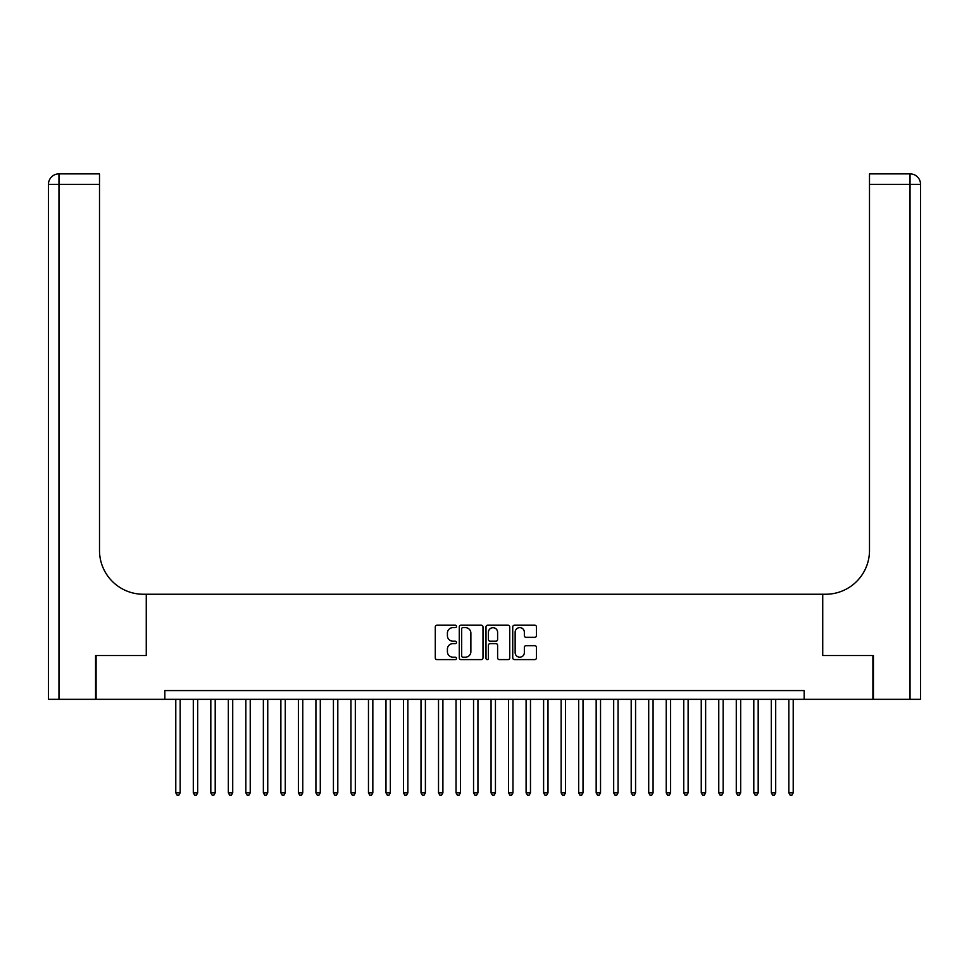 <?xml version="1.0" encoding="UTF-8"?>
<svg xmlns="http://www.w3.org/2000/svg" width="969" height="969" viewBox="0 0 969 969"><rect width="100%" height="100%" fill="white"/><g stroke="black" fill="none" stroke-linecap="round" stroke-linejoin="round"><path stroke-width="1.45" d="M456.472 626.41A1.199 1.199 0 0 0 455.273 625.211L437.007 625.211A1.72 1.72 0 0 0 435.287 626.931L435.287 657.878A1.72 1.72 0 0 0 437.007 659.598L455.273 659.598A1.199 1.199 0 0 0 456.472 658.387A1.199 1.199 0 0 0 455.273 657.188L452.911 657.188A5.499 5.499 0 0 1 447.412 651.689L447.412 649.109A5.499 5.499 0 0 1 452.911 643.61L455.273 643.61A1.199 1.199 0 0 0 456.472 642.399A1.199 1.199 0 0 0 455.273 641.199L452.911 641.199A5.499 5.499 0 0 1 447.412 635.7L447.412 633.12A5.499 5.499 0 0 1 452.911 627.621L455.273 627.621A1.199 1.199 0 0 0 456.472 626.41M534.743 637.336A1.72 1.72 0 0 0 536.463 635.616L536.463 626.931A1.72 1.72 0 0 0 534.743 625.211L514.454 625.211A1.72 1.72 0 0 0 512.734 626.931L512.734 657.878A1.72 1.72 0 0 0 514.454 659.598L534.743 659.598A1.72 1.72 0 0 0 536.463 657.878L536.463 647.389A1.72 1.72 0 0 0 534.743 645.669L526.058 645.669A1.72 1.72 0 0 0 524.35 647.389L524.35 652.585A4.603 4.603 0 0 1 519.747 657.188A4.603 4.603 0 0 1 515.145 652.585L515.145 632.212A4.603 4.603 0 0 1 519.747 627.621A4.603 4.603 0 0 1 524.35 632.212L524.35 635.616A1.72 1.72 0 0 0 526.058 637.336L534.743 637.336M164.839 699.327L96.088 699.327L96.088 655.541L146.452 655.541L146.452 594.239L822.548 594.239L822.548 655.541L872.912 655.541L872.912 699.327L804.161 699.327L804.161 690.57L164.839 690.57L164.839 699.327L804.161 699.327M482.998 626.931A1.72 1.72 0 0 0 481.278 625.211L460.99 625.211A1.72 1.72 0 0 0 459.27 626.931L459.27 657.878A1.72 1.72 0 0 0 460.99 659.598L481.278 659.598A1.72 1.72 0 0 0 482.998 657.878L482.998 626.931M487.722 625.211L508.01 625.211A1.72 1.72 0 0 1 509.73 626.931L509.73 657.878A1.72 1.72 0 0 1 508.01 659.598L499.326 659.598A1.72 1.72 0 0 1 497.606 657.878L497.606 645.33A1.72 1.72 0 0 0 495.886 643.61L490.132 643.61A1.72 1.72 0 0 0 488.412 645.33L488.412 658.387A1.199 1.199 0 0 1 487.213 659.598A1.199 1.199 0 0 1 486.002 658.387L486.002 626.931A1.72 1.72 0 0 1 487.722 625.211M462.879 627.621A1.199 1.199 0 0 0 461.68 628.82L461.68 655.989A1.199 1.199 0 0 0 462.879 657.188L465.374 657.188A5.499 5.499 0 0 0 470.873 651.689L470.873 633.12A5.499 5.499 0 0 0 465.374 627.621L462.879 627.621M497.606 632.297A4.603 4.603 0 0 0 493.015 627.706A4.603 4.603 0 0 0 488.412 632.297L488.412 639.479A1.72 1.72 0 0 0 490.132 641.199L495.886 641.199A1.72 1.72 0 0 0 497.606 639.479L497.606 632.297M175.789 699.327L175.789 792.86L180.161 792.86L180.161 699.327M180.161 792.86L178.853 795.137L177.097 795.137L175.789 792.86M95.568 655.541L146.271 655.541L146.271 594.239L143.291 594.239A43.787 43.787 0 0 1 99.504 550.44L99.504 184.376L58.964 184.376L58.964 699.327L95.568 699.327L95.568 655.541M58.964 699.327L48.45 699.327L48.45 184.376A10.514 10.514 0 0 1 58.964 173.863L99.504 173.863L99.504 184.376M99.504 173.863L58.964 173.863A10.514 10.514 0 0 0 48.45 184.376L58.964 184.376L58.964 173.863M143.291 594.239A43.787 43.787 0 0 1 99.504 550.44M910.036 699.327L910.036 173.863A10.514 10.514 0 0 1 920.55 184.376A10.514 10.514 0 0 0 910.036 173.863A10.514 10.514 0 0 1 920.55 184.376L920.55 699.327L873.432 699.327L873.432 655.541L822.729 655.541L822.729 594.239L825.709 594.239A43.787 43.787 0 0 0 869.496 550.44L869.496 173.863L910.036 173.863L869.496 173.863M825.709 594.239A43.787 43.787 0 0 0 869.496 550.44M193.303 699.327L193.303 792.86L197.688 792.86L197.688 699.327M197.688 792.86L196.368 795.137L194.612 795.137L193.303 792.86M210.818 699.327L210.818 792.86L215.203 792.86L215.203 699.327M215.203 792.86L213.883 795.137L212.138 795.137L210.818 792.86M228.333 699.327L228.333 792.86L232.717 792.86L232.717 699.327M232.717 792.86L231.397 795.137L229.653 795.137L228.333 792.86M245.847 699.327L245.847 792.86L250.232 792.86L250.232 699.327M250.232 792.86L248.912 795.137L247.168 795.137L245.847 792.86M263.362 699.327L263.362 792.86L267.747 792.86L267.747 699.327M267.747 792.86L266.427 795.137L264.682 795.137L263.362 792.86M280.877 699.327L280.877 792.86L285.261 792.86L285.261 699.327M285.261 792.86L283.941 795.137L282.197 795.137L280.877 792.86M298.391 699.327L298.391 792.86L302.776 792.86L302.776 699.327M302.776 792.86L301.468 795.137L299.712 795.137L298.391 792.86M315.918 699.327L315.918 792.86L320.291 792.86L320.291 699.327M320.291 792.86L318.983 795.137L317.226 795.137L315.918 792.86M333.433 699.327L333.433 792.86L337.806 792.86L337.806 699.327M337.806 792.86L336.497 795.137L334.741 795.137L333.433 792.86M350.948 699.327L350.948 792.86L355.32 792.86L355.32 699.327M355.32 792.86L354.012 795.137L352.256 795.137L350.948 792.86M368.462 699.327L368.462 792.86L372.835 792.86L372.835 699.327M372.835 792.86L371.527 795.137L369.77 795.137L368.462 792.86M385.977 699.327L385.977 792.86L390.35 792.86L390.35 699.327M390.35 792.86L389.041 795.137L387.285 795.137L385.977 792.86M403.492 699.327L403.492 792.86L407.864 792.86L407.864 699.327M407.864 792.86L406.556 795.137L404.8 795.137L403.492 792.86M421.006 699.327L421.006 792.86L425.391 792.86L425.391 699.327M425.391 792.86L424.071 795.137L422.314 795.137L421.006 792.86M438.521 699.327L438.521 792.86L442.906 792.86L442.906 699.327M442.906 792.86L441.585 795.137L439.841 795.137L438.521 792.86M456.036 699.327L456.036 792.86L460.42 792.86L460.42 699.327M460.42 792.86L459.1 795.137L457.356 795.137L456.036 792.86M473.55 699.327L473.55 792.86L477.935 792.86L477.935 699.327M477.935 792.86L476.615 795.137L474.871 795.137L473.55 792.86M491.065 699.327L491.065 792.86L495.45 792.86L495.45 699.327M495.45 792.86L494.129 795.137L492.385 795.137L491.065 792.86M508.58 699.327L508.58 792.86L512.964 792.86L512.964 699.327M512.964 792.86L511.644 795.137L509.9 795.137L508.58 792.86M526.094 699.327L526.094 792.86L530.479 792.86L530.479 699.327M530.479 792.86L529.159 795.137L527.415 795.137L526.094 792.86M543.609 699.327L543.609 792.86L547.994 792.86L547.994 699.327M547.994 792.86L546.686 795.137L544.929 795.137L543.609 792.86M561.136 699.327L561.136 792.86L565.508 792.86L565.508 699.327M565.508 792.86L564.2 795.137L562.444 795.137L561.136 792.86M578.65 699.327L578.65 792.86L583.023 792.86L583.023 699.327M583.023 792.86L581.715 795.137L579.959 795.137L578.65 792.86M596.165 699.327L596.165 792.86L600.538 792.86L600.538 699.327M600.538 792.86L599.23 795.137L597.473 795.137L596.165 792.86M613.68 699.327L613.68 792.86L618.052 792.86L618.052 699.327M618.052 792.86L616.744 795.137L614.988 795.137L613.68 792.86M631.194 699.327L631.194 792.86L635.567 792.86L635.567 699.327M635.567 792.86L634.259 795.137L632.503 795.137L631.194 792.86M648.709 699.327L648.709 792.86L653.082 792.86L653.082 699.327M653.082 792.86L651.774 795.137L650.017 795.137L648.709 792.86M666.224 699.327L666.224 792.86L670.609 792.86L670.609 699.327M670.609 792.86L669.288 795.137L667.532 795.137L666.224 792.86M683.739 699.327L683.739 792.86L688.123 792.86L688.123 699.327M688.123 792.86L686.803 795.137L685.059 795.137L683.739 792.86M701.253 699.327L701.253 792.86L705.638 792.86L705.638 699.327M705.638 792.86L704.318 795.137L702.573 795.137L701.253 792.86M718.768 699.327L718.768 792.86L723.153 792.86L723.153 699.327M723.153 792.86L721.832 795.137L720.088 795.137L718.768 792.86M736.283 699.327L736.283 792.86L740.667 792.86L740.667 699.327M740.667 792.86L739.347 795.137L737.603 795.137L736.283 792.86M753.797 699.327L753.797 792.86L758.182 792.86L758.182 699.327M758.182 792.86L756.862 795.137L755.117 795.137L753.797 792.86M771.312 699.327L771.312 792.86L775.697 792.86L775.697 699.327M775.697 792.86L774.388 795.137L772.632 795.137L771.312 792.86M788.839 699.327L788.839 792.86L793.211 792.86L793.211 699.327M793.211 792.86L791.903 795.137L790.147 795.137L788.839 792.86M920.55 184.376L869.496 184.376"/></g></svg>
